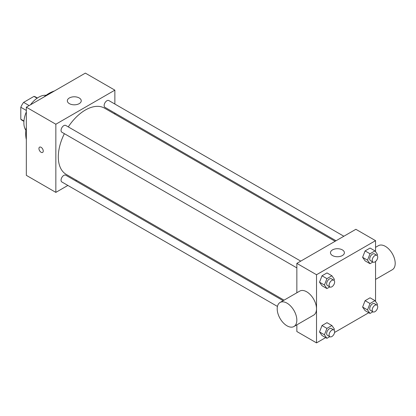 <?xml version="1.0" encoding="UTF-8"?>
<svg xmlns="http://www.w3.org/2000/svg" width="416" height="416" viewBox="0 0 416 416"><rect width="100%" height="100%" fill="white"/><g stroke="black" fill="none" stroke-linecap="round" stroke-linejoin="round"><path stroke-width="0.62" d="M29.151 105.565L23.618 102.372L33.966 96.392A13.468 7.774 120 0 1 35.526 96.949L37.393 98.025M23.951 121.025L20.8 119.205A13.468 7.774 120 0 0 22.058 120.276L23.925 121.352M20.8 119.205L20.8 107.25A13.468 7.774 120 0 1 23.618 102.372M26.333 110.443L20.8 107.25M37.118 98.212L33.966 96.392M25.906 130.27A20.868 12.048 -60 0 1 26.333 111.972M30.472 104.801A20.868 12.048 -60 0 1 46.108 95.285M26.333 139.61A33.041 19.074 -60 0 1 26.333 127.312M43.758 97.131A33.041 19.074 -60 0 1 54.408 90.984M67.87 185.437L55.843 192.384L26.333 175.344L26.333 107.193L85.353 73.117L114.868 90.152L114.868 104.042M76.612 180.393L75.691 180.924M296.852 267.888L61.859 132.215A3.91 2.257 -60 0 1 61.859 127.702A3.91 2.257 -60 0 1 65.764 125.445L300.758 261.118M277.441 306.436L61.859 181.969A3.91 2.257 -60 0 1 61.859 177.455A3.91 2.257 -60 0 1 65.764 175.198L283.135 300.695M114.868 113.069L114.868 114.13M55.843 192.384L55.843 124.228L114.868 90.152M336.029 240.755L104.941 107.338A3.91 2.257 -60 0 1 104.941 102.825A3.91 2.257 -60 0 1 108.852 100.568L343.845 236.241M284.055 300.165L66.227 174.398A38.256 22.09 -60 0 1 64.371 133.666M68.281 126.896A38.256 22.09 -60 0 1 104.484 108.134L335.109 241.285M39.567 147.15A3.042 1.758 -120 0 0 39.104 149.588A3.042 1.758 -120 0 0 41.09 152.272A3.042 1.758 60 0 1 39.099 149.588A3.042 1.758 60 0 1 39.567 147.15A3.042 1.758 60 0 1 42.609 148.907A3.042 1.758 60 0 1 42.609 152.422A3.042 1.758 60 0 1 41.09 152.272A3.042 1.758 -120 0 0 42.609 152.422M55.843 124.228L26.333 107.193M79.206 97.963A6.958 4.014 180 0 1 81.245 100.802A6.958 4.014 180 0 1 74.287 104.816A6.958 4.014 180 0 1 67.335 100.802A6.958 4.014 180 0 1 71.625 97.094A6.958 4.014 180 0 1 79.206 97.963M325.671 337.605L316.524 342.883L296.852 331.526L296.852 324.839M296.852 292.776L296.852 263.375L355.872 229.299L375.544 240.656L375.544 251.696M368.758 312.728L334.568 332.467M365.092 260.858L362.606 257.327L365.092 250.921L370.063 248.05L365.092 250.921L362.606 257.327L365.092 260.858L370.011 263.702L367.526 260.166L370.011 253.76L374.982 250.89L377.468 254.426L377.073 255.44M322.005 335.488L319.524 331.952L322.005 325.546L326.976 322.681L322.005 325.546L319.524 331.952L322.005 335.488L326.924 338.328L324.438 334.792L326.924 328.39L331.895 325.52L334.381 329.056L333.986 330.07M375.544 261.492L375.544 301.449M316.524 342.883L316.524 274.732L375.544 240.656M365.092 310.612L362.606 307.076L365.092 300.674L370.063 297.804L365.092 300.674L362.606 307.076L365.092 310.612L370.011 313.451L367.526 309.915L370.011 303.514L374.982 300.643L377.468 304.179L377.073 305.193M322.005 285.735L319.524 282.199L322.005 275.798L326.976 272.927L322.005 275.798L319.524 282.199L322.005 285.735L326.924 288.574L324.438 285.043L326.924 278.637L331.895 275.766L334.381 279.302L333.986 280.316M316.524 274.732L296.852 263.375M332.509 255.564A6.958 4.014 180 0 1 330.47 252.725A6.958 4.014 180 0 1 337.428 248.711A6.958 4.014 180 0 1 344.386 252.725A6.958 4.014 180 0 1 340.09 256.433A6.958 4.014 180 0 1 332.509 255.564M280.072 302.463L299.744 291.106A13.884 8.018 60 0 1 310.445 294.824A13.884 8.018 60 0 1 316.503 308.797A13.884 8.018 60 0 1 313.628 315.151L293.956 326.513A13.884 8.018 60 0 1 280.072 318.495A13.884 8.018 60 0 1 280.072 302.463A13.884 8.018 60 0 1 290.768 306.181A13.884 8.018 60 0 1 296.832 320.154A13.884 8.018 60 0 1 293.956 326.513M375.544 279.406L392.324 269.719A13.884 8.018 -120 0 0 392.324 253.687A13.884 8.018 -120 0 0 378.44 245.669L375.544 247.343M329.805 286.915L326.924 288.574M333.824 280.207L331.365 278.788A3.91 2.257 120 0 0 328.354 279.833A3.91 2.257 120 0 0 326.648 283.769A3.91 2.257 120 0 0 327.454 285.558L329.914 286.978A3.91 2.257 120 0 0 333.824 284.721A3.91 2.257 120 0 0 333.824 280.207A3.91 2.257 120 0 0 330.814 281.252A3.91 2.257 120 0 0 329.103 285.189A3.91 2.257 120 0 0 329.914 286.978M324.438 285.043L319.524 282.199M326.924 278.637L322.005 275.798M331.895 275.766L326.976 272.927M372.892 262.038L370.011 263.702M376.912 255.33L374.452 253.911A3.91 2.257 120 0 0 371.436 254.956A3.91 2.257 120 0 0 369.73 258.892A3.91 2.257 120 0 0 370.542 260.681L373.001 262.101A3.91 2.257 120 0 0 376.912 259.844A3.91 2.257 120 0 0 376.912 255.33A3.91 2.257 120 0 0 373.896 256.376A3.91 2.257 120 0 0 372.19 260.312A3.91 2.257 120 0 0 373.001 262.101M367.526 260.166L362.606 257.327M370.011 253.76L365.092 250.921M374.982 250.89L370.063 248.05M329.805 336.664L326.924 338.328M333.824 329.956L331.365 328.536A3.91 2.257 120 0 0 328.354 329.586A3.91 2.257 120 0 0 326.648 333.518A3.91 2.257 120 0 0 327.454 335.306L329.914 336.726A3.91 2.257 120 0 0 333.824 334.469A3.91 2.257 120 0 0 333.824 329.956A3.91 2.257 120 0 0 330.814 331.006A3.91 2.257 120 0 0 329.103 334.937A3.91 2.257 120 0 0 329.914 336.726M324.438 334.792L319.524 331.952M326.924 328.39L322.005 325.546M331.895 325.52L326.976 322.681M372.892 311.792L370.011 313.451M376.912 305.084L374.452 303.664A3.91 2.257 120 0 0 371.436 304.71A3.91 2.257 120 0 0 369.73 308.646A3.91 2.257 120 0 0 370.542 310.435L373.001 311.854A3.91 2.257 120 0 0 376.912 309.598A3.91 2.257 120 0 0 376.912 305.084A3.91 2.257 120 0 0 373.896 306.129A3.91 2.257 120 0 0 372.19 310.066A3.91 2.257 120 0 0 373.001 311.854M367.526 309.915L362.606 307.076M370.011 303.514L365.092 300.674M374.982 300.643L370.063 297.804"/></g></svg>
